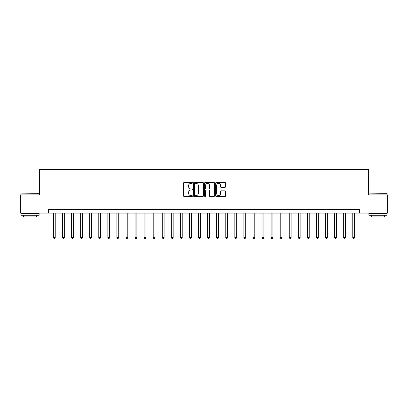 <?xml version="1.0" encoding="UTF-8"?>
<svg xmlns="http://www.w3.org/2000/svg" width="408" height="408" viewBox="0 0 408 408"><rect width="100%" height="100%" fill="white"/><g stroke="black" fill="none" stroke-linecap="round" stroke-linejoin="round"><path stroke-width="0.61" d="M192.387 182.861A0.5 0.5 0 0 0 191.893 182.361L184.324 182.361A0.714 0.714 0 0 0 183.61 183.075L183.61 195.896A0.714 0.714 0 0 0 184.324 196.61L191.893 196.61A0.5 0.5 0 0 0 192.387 196.11A0.5 0.5 0 0 0 191.893 195.611L190.913 195.611A2.28 2.28 0 0 1 188.634 193.331L188.634 192.265A2.28 2.28 0 0 1 190.913 189.985L191.893 189.985A0.5 0.5 0 0 0 192.387 189.485A0.5 0.5 0 0 0 191.893 188.986L190.913 188.986A2.28 2.28 0 0 1 188.634 186.706L188.634 185.64A2.28 2.28 0 0 1 190.913 183.36L191.893 183.36A0.5 0.5 0 0 0 192.387 182.861M224.818 187.384A0.714 0.714 0 0 0 225.532 186.67L225.532 183.075A0.714 0.714 0 0 0 224.818 182.361L216.413 182.361A0.714 0.714 0 0 0 215.699 183.075L215.699 195.896A0.714 0.714 0 0 0 216.413 196.61L224.818 196.61A0.714 0.714 0 0 0 225.532 195.896L225.532 191.551A0.714 0.714 0 0 0 224.818 190.842L221.223 190.842A0.714 0.714 0 0 0 220.509 191.551L220.509 193.708A1.907 1.907 0 0 1 218.601 195.611A1.907 1.907 0 0 1 216.699 193.708L216.699 185.268A1.907 1.907 0 0 1 218.601 183.36A1.907 1.907 0 0 1 220.509 185.268L220.509 186.67A0.714 0.714 0 0 0 221.223 187.384L224.818 187.384M48.521 213.073L20.4 213.073L20.4 194.927L39.448 194.927L39.448 169.529L368.551 169.529L368.551 194.927L387.6 194.927L387.6 213.073L359.479 213.073L359.479 209.442L48.521 209.442L48.521 213.073L359.479 213.073M203.378 183.075A0.714 0.714 0 0 0 202.664 182.361L194.259 182.361A0.714 0.714 0 0 0 193.545 183.075L193.545 195.896A0.714 0.714 0 0 0 194.259 196.61L202.664 196.61A0.714 0.714 0 0 0 203.378 195.896L203.378 183.075M205.336 182.361L213.741 182.361A0.714 0.714 0 0 1 214.455 183.075L214.455 195.896A0.714 0.714 0 0 1 213.741 196.61L210.145 196.61A0.714 0.714 0 0 1 209.431 195.896L209.431 190.699A0.714 0.714 0 0 0 208.718 189.985L206.331 189.985A0.714 0.714 0 0 0 205.622 190.699L205.622 196.11A0.5 0.5 0 0 1 205.122 196.61A0.5 0.5 0 0 1 204.622 196.11L204.622 183.075A0.714 0.714 0 0 1 205.336 182.361M195.044 183.36A0.5 0.5 0 0 0 194.545 183.86L194.545 195.116A0.5 0.5 0 0 0 195.044 195.611L196.075 195.611A2.28 2.28 0 0 0 198.354 193.331L198.354 185.64A2.28 2.28 0 0 0 196.075 183.36L195.044 183.36M209.431 185.303A1.907 1.907 0 0 0 207.524 183.396A1.907 1.907 0 0 0 205.622 185.303L205.622 188.277A0.714 0.714 0 0 0 206.331 188.986L208.718 188.986A0.714 0.714 0 0 0 209.431 188.277L209.431 185.303M53.417 213.073L53.417 237.527L55.233 237.527L55.233 213.073M55.233 237.527L54.687 238.471L53.963 238.471L53.417 237.527M62.49 213.073L62.49 237.527L64.306 237.527L64.306 213.073M64.306 237.527L63.76 238.471L63.036 238.471L62.49 237.527M71.563 213.073L71.563 237.527L73.374 237.527L73.374 213.073M73.374 237.527L72.833 238.471L72.104 238.471L71.563 237.527M80.631 213.073L80.631 237.527L82.447 237.527L82.447 213.073M82.447 237.527L81.901 238.471L81.177 238.471L80.631 237.527M89.704 213.073L89.704 237.527L91.519 237.527L91.519 213.073M91.519 237.527L90.974 238.471L90.25 238.471L89.704 237.527M21.16 193.117L39.086 193.331L21.16 193.117M30.014 215.251L20.946 215.251L20.946 213.435L39.086 213.435L39.086 215.251L30.014 215.251M36.547 215.251L36.547 216.918L23.485 216.918L23.485 215.251M369.133 193.117L387.054 193.331L369.133 193.117M377.986 215.251L368.914 215.251L368.914 213.435L387.054 213.435L387.054 215.251L377.986 215.251M384.515 215.251L384.515 216.918L371.453 216.918L371.453 215.251M98.777 213.073L98.777 237.527L100.587 237.527L100.587 213.073M100.587 237.527L100.047 238.471L99.317 238.471L98.777 237.527M107.845 213.073L107.845 237.527L109.66 237.527L109.66 213.073M109.66 237.527L109.114 238.471L108.39 238.471L107.845 237.527M116.918 213.073L116.918 237.527L118.733 237.527L118.733 213.073M118.733 237.527L118.187 238.471L117.463 238.471L116.918 237.527M125.99 213.073L125.99 237.527L127.801 237.527L127.801 213.073M127.801 237.527L127.26 238.471L126.531 238.471L125.99 237.527M135.058 213.073L135.058 237.527L136.874 237.527L136.874 213.073M136.874 237.527L136.328 238.471L135.604 238.471L135.058 237.527M144.131 213.073L144.131 237.527L145.947 237.527L145.947 213.073M145.947 237.527L145.401 238.471L144.677 238.471L144.131 237.527M153.204 213.073L153.204 237.527L155.014 237.527L155.014 213.073M155.014 237.527L154.474 238.471L153.745 238.471L153.204 237.527M162.272 213.073L162.272 237.527L164.087 237.527L164.087 213.073M164.087 237.527L163.542 238.471L162.817 238.471L162.272 237.527M171.345 213.073L171.345 237.527L173.16 237.527L173.16 213.073M173.16 237.527L172.615 238.471L171.89 238.471L171.345 237.527M180.412 213.073L180.412 237.527L182.228 237.527L182.228 213.073M182.228 237.527L181.688 238.471L180.958 238.471L180.412 237.527M189.485 213.073L189.485 237.527L191.301 237.527L191.301 213.073M191.301 237.527L190.755 238.471L190.031 238.471L189.485 237.527M198.558 213.073L198.558 237.527L200.374 237.527L200.374 213.073M200.374 237.527L199.828 238.471L199.104 238.471L198.558 237.527M207.626 213.073L207.626 237.527L209.442 237.527L209.442 213.073M209.442 237.527L208.896 238.471L208.172 238.471L207.626 237.527M216.699 213.073L216.699 237.527L218.515 237.527L218.515 213.073M218.515 237.527L217.969 238.471L217.245 238.471L216.699 237.527M225.772 213.073L225.772 237.527L227.588 237.527L227.588 213.073M227.588 237.527L227.042 238.471L226.312 238.471L225.772 237.527M234.84 213.073L234.84 237.527L236.655 237.527L236.655 213.073M236.655 237.527L236.11 238.471L235.385 238.471L234.84 237.527M243.913 213.073L243.913 237.527L245.728 237.527L245.728 213.073M245.728 237.527L245.183 238.471L244.458 238.471L243.913 237.527M252.986 213.073L252.986 237.527L254.796 237.527L254.796 213.073M254.796 237.527L254.255 238.471L253.526 238.471L252.986 237.527M262.053 213.073L262.053 237.527L263.869 237.527L263.869 213.073M263.869 237.527L263.323 238.471L262.599 238.471L262.053 237.527M271.126 213.073L271.126 237.527L272.942 237.527L272.942 213.073M272.942 237.527L272.396 238.471L271.672 238.471L271.126 237.527M280.199 213.073L280.199 237.527L282.01 237.527L282.01 213.073M282.01 237.527L281.469 238.471L280.74 238.471L280.199 237.527M289.267 213.073L289.267 237.527L291.082 237.527L291.082 213.073M291.082 237.527L290.537 238.471L289.813 238.471L289.267 237.527M298.34 213.073L298.34 237.527L300.155 237.527L300.155 213.073M300.155 237.527L299.61 238.471L298.885 238.471L298.34 237.527M307.413 213.073L307.413 237.527L309.223 237.527L309.223 213.073M309.223 237.527L308.683 238.471L307.953 238.471L307.413 237.527M316.481 213.073L316.481 237.527L318.296 237.527L318.296 213.073M318.296 237.527L317.75 238.471L317.026 238.471L316.481 237.527M325.553 213.073L325.553 237.527L327.369 237.527L327.369 213.073M327.369 237.527L326.823 238.471L326.099 238.471L325.553 237.527M334.626 213.073L334.626 237.527L336.437 237.527L336.437 213.073M336.437 237.527L335.896 238.471L335.167 238.471L334.626 237.527M343.694 213.073L343.694 237.527L345.51 237.527L345.51 213.073M345.51 237.527L344.964 238.471L344.24 238.471L343.694 237.527M352.767 213.073L352.767 237.527L354.583 237.527L354.583 213.073M354.583 237.527L354.037 238.471L353.313 238.471L352.767 237.527M20.946 194.927L20.946 193.331M25.082 213.435L25.082 213.073M34.95 213.435L34.95 213.073M39.086 194.927L39.086 193.331M368.914 194.927L368.914 193.331M373.05 213.435L373.05 213.073M382.918 213.435L382.918 213.073M387.054 194.927L387.054 193.331"/></g></svg>
